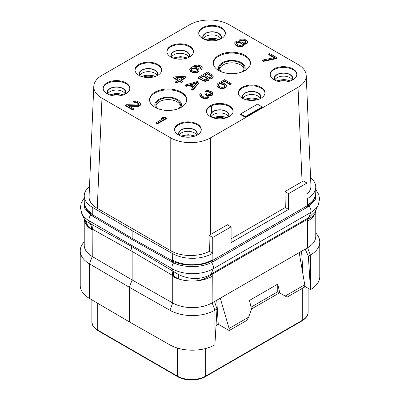 <?xml version="1.0" encoding="UTF-8"?>
<svg xmlns="http://www.w3.org/2000/svg" width="400" height="400" viewBox="0 0 400 400"><rect width="100%" height="100%" fill="white"/><g stroke="black" fill="none" stroke-linecap="round" stroke-linejoin="round"><path stroke-width="0.6" d="M220.695 38.61A9 5.195 180 0 0 218.425 36.405A9 5.195 0 0 0 203.435 38.61M220.375 39.13A9 5.195 180 0 0 221.06 37.14A9 5.195 180 0 0 218.425 33.47A9 5.195 0 0 0 208.62 32.34A9 5.195 0 0 0 203.065 37.14A9 5.195 0 0 0 203.755 39.13M220.895 38.88A9.33 5.385 180 0 0 218.665 33.33A9.33 5.385 0 0 0 207.135 32.57A9.33 5.385 0 0 0 203.23 38.88M225.38 33.495A13.33 7.695 180 0 0 221.49 28.435A13.33 7.695 0 0 0 207.27 26.695A13.33 7.695 0 0 0 198.75 33.495M202.64 38.555A13.33 7.695 0 0 0 217.165 40.225A13.33 7.695 0 0 0 225.395 33.115A13.33 7.695 0 0 0 221.49 27.67A13.33 7.695 0 0 0 206.965 26.005A13.33 7.695 0 0 0 198.735 33.115A13.33 7.695 0 0 0 202.64 38.555M298.025 64.46L229.22 24.735A27.99 16.16 0 0 0 189.63 24.735L101.975 75.34A27.99 16.16 0 0 0 93.785 86.37A27.99 16.16 0 0 0 101.975 98.195L170.78 137.92A27.99 16.16 0 0 0 210.37 137.92L298.025 87.315A27.99 16.16 0 0 0 306.215 75.49A27.99 16.16 0 0 0 298.025 64.46M292.935 68.92A13.33 7.695 0 0 0 278.41 67.25A13.33 7.695 0 0 0 270.18 74.36A13.33 7.695 0 0 0 274.085 79.805A13.33 7.695 0 0 0 288.61 81.47A13.33 7.695 0 0 0 296.84 74.36A13.33 7.695 0 0 0 292.935 68.92M261.075 87.315A13.33 7.695 0 0 0 246.55 85.645A13.33 7.695 0 0 0 238.32 92.755A13.33 7.695 0 0 0 242.225 98.195A13.33 7.695 0 0 0 256.755 99.865A13.33 7.695 0 0 0 264.98 92.755A13.33 7.695 0 0 0 261.075 87.315M229.22 105.705A13.33 7.695 0 0 0 214.695 104.04A13.33 7.695 0 0 0 206.465 111.15A13.33 7.695 0 0 0 210.37 116.59A13.33 7.695 0 0 0 224.895 118.26A13.33 7.695 0 0 0 233.125 111.15A13.33 7.695 0 0 0 229.22 105.705M197.36 124.1A13.33 7.695 0 0 0 182.835 122.43A13.33 7.695 0 0 0 174.605 129.54A13.33 7.695 0 0 0 178.51 134.985A13.33 7.695 0 0 0 193.035 136.65A13.33 7.695 0 0 0 201.265 129.54A13.33 7.695 0 0 0 197.36 124.1M189.63 46.065A13.33 7.695 0 0 0 175.105 44.395A13.33 7.695 0 0 0 166.875 51.505A13.33 7.695 0 0 0 170.78 56.95A13.33 7.695 0 0 0 185.305 58.615A13.33 7.695 0 0 0 193.535 51.505A13.33 7.695 0 0 0 189.63 46.065M157.775 64.46A13.33 7.695 0 0 0 143.245 62.79A13.33 7.695 0 0 0 135.02 69.9A13.33 7.695 0 0 0 138.925 75.34A13.33 7.695 0 0 0 153.45 77.01A13.33 7.695 0 0 0 161.68 69.9A13.33 7.695 0 0 0 157.775 64.46M125.915 82.85A13.33 7.695 0 0 0 111.39 81.185A13.33 7.695 0 0 0 103.16 88.295A13.33 7.695 0 0 0 107.065 93.735A13.33 7.695 0 0 0 121.59 95.405A13.33 7.695 0 0 0 129.82 88.295A13.33 7.695 0 0 0 125.915 82.85M218.71 70.525A18.595 10.735 180 0 1 213.265 62.935A18.595 10.735 180 0 1 224.74 53.015A18.595 10.735 180 0 1 245.005 55.345A18.595 10.735 180 0 1 250.455 62.935A18.595 10.735 180 0 1 238.975 72.855A18.595 10.735 180 0 1 218.71 70.525M181.29 92.13A18.595 10.735 0 0 0 161.025 89.805A18.595 10.735 0 0 0 149.545 99.72A18.595 10.735 0 0 0 154.995 107.31A18.595 10.735 0 0 0 175.26 109.64A18.595 10.735 0 0 0 186.735 99.72A18.595 10.735 0 0 0 181.29 92.13M194.655 67.13L196.34 66.525L198.325 66.515L200.295 67.42L200.775 68.16M200.66 68.475L200.66 69.02L201.645 69.585L202.26 67.78L201.88 66.865L200.315 65.73L197.55 65.06L194.76 65.535L190.55 67.965L189.725 69.575L190.89 71.17L193.055 72.19L194.635 72.405L197.425 71.93L199.035 70.55L198.67 68.945L197.885 68.265L195.725 67.245L193.74 67.03L194.145 66.795L196.34 65.98L199.115 66.195L200.295 66.875L200.87 67.9L200.66 68.475L201.645 69.04L202.26 67.78M189.725 69.575L190.105 71.03L190.89 71.715L193.055 72.73L194.635 72.95L197.425 72.475L198.425 71.895L199.035 71.09L199.05 69.86M209.205 78.835L211 78.785L212.6 78.09L213.22 76.825L213.035 75.48L207.54 72.075L198.115 77.52L202.83 80.24L205.395 80.795L206.79 80.675L208.59 79.86L208.995 79.4L209.015 78.255L211.8 78.01L213.005 77.085L213.22 76.28M198.115 77.52L198.115 78.065L204.01 81.235L207.585 80.985L208.995 79.945L209.205 78.595M222.035 82.8L224.485 81.385L230.18 84.675L231.185 84.095L231.185 83.55L224.505 79.695L219.29 82.705L219.29 83.25L220.665 84.045L223.04 84.485L224.895 86.025M218.37 85.47L218.665 84.43L217.485 83.75L216.865 85.24L217.245 86.155L220.385 87.97L223.36 88.065L225.56 87.25L226.38 85.64L226 84.725L224.045 83.365L221.275 82.695L224.485 80.84L230.18 84.13L231.185 83.55M216.865 85.24L217.245 86.7L218.025 87.38L220.385 88.515L221.97 88.735L225.56 87.795L226.17 86.99L226.38 85.64M181.155 80.51L186.095 77.655L186.095 77.11L184.92 76.43L174.79 76.835L173.59 77.53L173.59 78.075L177.83 80.525M173.59 77.53L178.3 80.25L175.495 81.87L175.495 82.415L176.67 83.095L179.48 81.475L181.445 82.61L182.645 81.915L182.645 81.37L180.685 80.235L186.095 77.11M191.595 88.99L191.595 89.535L192.775 90.215L199.055 82.96L199.055 82.415L197.485 81.51L184.92 85.135L186.095 85.815L189.29 84.88L193.215 87.15L191.595 88.99L192.775 89.67L199.055 82.415M184.92 85.135L184.92 85.68L186.095 86.36L189.29 85.425L192.9 87.51M199.705 94.695L200.28 96.495L202.435 97.97L205.6 98.64L207.39 98.285L208.8 97.245L209.005 96.67L208.425 95.33L210.81 95.315L212.815 94.155L212.445 92.555L211.27 91.645L208.115 90.52L205.53 90.88L206.515 91.445L208.495 91.43L209.68 91.885L211.245 93.02L211.435 93.59L211.225 94.165L209.63 94.635L206.47 93.735L205.67 94.2L207.43 95.45L207.62 96.02L206.41 97.175L205.015 97.295L203.24 96.735L201.28 95.37L201.305 94.225L200.32 93.66L199.705 94.695L200.865 96.52L202.435 97.425L204.605 97.985L207.39 97.74L208.8 96.7L209.005 96.125M208.845 95.905L210.81 95.86L212.205 95.275L212.815 94.7L212.83 93.24M205.53 90.88L205.53 91.42L206.515 91.99L208.495 91.975L209.68 92.43L211.34 93.85M205.67 94.2L205.67 94.745L207.505 96.215M201.12 95.08L201.305 94.225M129.11 106.175L137.435 106.43L139.425 105.96L140.435 105.155L140.45 103.69L139.09 102.21L136.725 101.08L133.955 100.865L132.955 101.215L132.955 101.76L133.935 102.33L135.92 102.315L137.105 102.765L138.765 104.19M138.67 103.905L138.65 104.505L137.055 104.975L126.54 104.695L125.54 105.27L125.54 105.815L132.61 109.895L133.61 109.32L133.61 108.775L128.11 105.6L138.43 105.765L140.435 104.61L140.45 103.69M155.935 122.82L155.935 123.365L157.115 124.045L166.54 118.605L166.54 118.06L165.36 117.38L162.78 117.51L161.175 118.435L163.755 118.305L155.935 122.82L157.115 123.5L166.54 118.06M161.175 118.435L161.175 118.98L162.725 118.9M240.53 113.98L240.53 114.525L245.24 117.245L262.21 107.45L262.21 106.905L257.495 104.185L240.53 113.98L245.24 116.7L262.21 106.905M234.775 43.34L235.155 44.8L237.115 46.16L239.88 46.83L242.465 46.47L243.675 45.32L243.3 43.63L246.28 43.5L247.49 42.345L247.125 40.745L244.375 39.155L241.6 38.945L240.205 39.295L239.195 40.335L239.375 41.365L237.395 41.145L235.995 41.5L234.785 42.65L235.155 44.255L238.295 46.065L241.07 46.28L243.065 45.58L243.675 44.775M243.55 44.22L245.085 44.28L246.88 43.695L247.49 42.89L247.505 41.66M262.285 60.15L262.285 60.695L263.465 61.375L275.815 58.78L276.82 58.2L276.82 57.655L269.75 53.575L268.745 54.155L274.635 57.555L262.285 60.15L263.465 60.83L275.815 58.235L276.82 57.655M268.745 54.155L268.745 54.7L273.945 57.7M93.785 86.37L89.07 196.515A27.99 16.16 0 0 0 97.26 208.34L170.78 250.785A27.99 16.16 0 0 0 209.405 251.315L212.725 253.235L212.13 253.575L212.135 259.995A27.99 16.16 180 0 1 172.7 260.085M89.5 186.455A27.99 16.16 0 0 0 84.23 195.895A27.99 16.16 0 0 0 92.255 207.22L132.135 230.65L172.72 253.675A27.99 16.16 0 0 0 212.13 253.575M298.025 87.315L302.065 181.675L303.3 180.91L306.98 183.035L306.98 198.815L307.57 198.475A27.99 16.16 0 0 0 315.77 187.05A27.99 16.16 0 0 0 310.59 177.68M306.98 194.315A27.99 16.16 0 0 0 310.93 185.63L306.215 75.49M210.37 137.92L210.37 234.615L209.045 235.33L209.405 251.315M170.78 250.785L170.78 137.92M97.26 208.34L101.975 98.195M210.37 234.615L227.47 224.745L231.105 226.84L212.725 237.455L212.725 253.235M302.065 181.675L284.965 191.55L285.3 207.525L288.6 209.43L231.105 242.625L231.105 226.84M231.105 238.815L285.3 207.525M306.98 183.035L288.6 193.645L288.6 209.43M288.6 193.645L284.965 191.55M315.605 195.22L313.435 200.38L308.54 205.005L211.095 261.265C201.05 266.325 184.135 266.43 173.945 261.69L132.14 238.38L131.805 239.395L90.66 214.98L84.42 207.89L84.23 200.14M315.77 187.05L315.77 193.47A27.99 16.16 180 0 1 307.57 204.9L307.57 198.475M132.135 230.65L132.14 238.38L91.135 213.885L86.425 209.155L84.375 203.95M91.98 215.83A1.335 0.77 -59.3 0 0 92.39 214.715L92.15 213.58A27.99 16.16 180 0 1 84.23 202.315L84.23 195.895M212.135 259.995L212.265 260.65A1.335 0.77 -120 0 0 212.735 261.865L211.52 262.515C201.33 267.845 183.925 267.93 173.605 262.865L131.805 239.395M315.77 191.44L315.525 199.185L309.07 206.195L212.735 261.865M92.15 229.905L92.255 256.525A27.99 16.16 0 0 1 84.23 245.195L84.23 218.8A27.99 16.16 180 0 0 92.15 229.905A28.185 16.275 180 0 1 87.405 226.06L91.67 228.765A19.445 14.1 124.5 0 0 90.34 223.655L86.185 221.155L84.145 218.6L81.725 213.35A29.005 16.745 180 0 0 89.24 220.88A5.33 3.08 -60 0 1 90.66 214.98A1.335 0.785 -53.7 0 0 91.135 213.885M90.345 223.655L131.285 246.3L178.26 274.365C184.285 277.395 190.625 278.76 197.27 278.46C202.53 278.125 207.18 276.615 211.215 273.93L308.77 217.605L315.325 211.31L318.275 204.915A29.005 16.745 180 0 1 310.76 212.445L213.205 268.77A29.005 16.745 180 0 1 172.185 268.77A5.33 3.08 -60 0 1 173.605 262.865A1.335 0.75 -66.1 0 0 173.945 261.69M91.67 228.765L132.135 251.395L172.585 275.455A19.995 11.16 120.7 0 0 171.855 270.435M84.23 241.75L83.02 243.31A31.99 18.47 0 0 0 80.23 250.855A31.99 18.47 0 0 0 89.405 263.8L129.31 287.245L132.14 279.955L132.135 251.395L131.285 246.3M173.34 275.97L178.255 278.835A28.18 16.27 180 0 1 172.72 276.42L172.585 275.455L173.34 275.97A19.91 8.895 120.6 0 0 173.145 271.255L172.185 268.77L89.24 220.88L90.3 223.63M129.31 321.855L129.31 287.245L169.915 310.28L172.72 302.98A27.99 16.16 0 0 0 212.13 302.88L214.505 301.51L216.99 308.995L214.895 344.82A31.99 18.47 180 0 1 169.915 344.895L129.31 321.855L89.405 298.415L89.405 263.8L92.255 256.525L132.135 279.955L172.72 302.98L172.72 276.425A27.99 16.16 180 0 0 212.13 276.325A28.18 16.27 180 0 1 197.2 280.765C202.385 279.81 207.05 277.85 211.195 274.88L308.45 218.73C312.09 217.205 314.365 215.16 315.27 212.6A8.99 6.82 45.1 0 1 315.49 210.955M178.26 274.365A18.53 4.695 106.3 0 1 178.255 278.835C184.055 280.755 190.37 281.4 197.2 280.765A8.99 3.065 70.3 0 1 197.27 278.46M308.37 256.24L310.4 255.065A31.99 18.47 0 0 0 319.77 242.005L319.77 276.62A31.99 18.47 180 0 1 310.465 289.64L308.37 256.24L305.2 249.15L214.505 301.51M305.2 249.15L307.57 247.78A27.99 16.16 0 0 0 315.77 236.35L315.77 210.345M315.66 210.585L315.27 212.6A28.18 16.27 180 0 1 307.57 221.22L307.57 247.78L310.4 255.065L310.4 288.575M315.75 210.385A27.99 16.16 180 0 1 307.57 221.22L307.435 219.24A4 2.31 60 0 1 307.605 218.22M84.31 219.055L87.405 226.06A17.16 14.06 150.9 0 0 86.185 221.155M169.915 344.895L169.915 310.28A31.99 18.47 0 0 0 214.96 310.17L216.99 308.995M301.585 251.235L303.075 275M310.465 289.64L304.665 286.295M89.405 298.415A31.99 18.47 180 0 1 80.23 285.465L80.23 250.855M216.755 300.21L218.26 324.235A8 4.62 120 0 0 215.99 326.1M285.205 296.065L287.09 297.15L304.625 287.03L304.755 284.775L285.205 296.065L279.79 292.935L277.76 284.095L249.485 300.42L251.515 309.26L248.635 317.175L246.75 320.44L229.22 330.565L229.085 328.465L220.275 298.18M229.22 330.565L218.26 324.235M248.635 317.175L229.085 328.465M304.755 284.775L299.22 252.6M251.035 307.165L277.76 291.735L279.55 292.8L251.46 309.015M277.745 291.755L279.79 292.935M277.76 284.095L277.76 291.735M319.77 242.005A31.99 18.47 0 0 0 316.98 234.465L315.77 232.9M212.725 237.455L209.045 235.33M296.825 74.745A13.33 7.695 180 0 0 292.935 69.685A13.33 7.695 0 0 0 278.715 67.945A13.33 7.695 0 0 0 270.195 74.745M274.68 80.125A9.33 5.385 0 0 1 278.58 73.815A9.33 5.385 0 0 1 290.11 74.58A9.33 5.385 180 0 1 292.345 80.125M275.2 80.38A9 5.195 0 0 1 274.51 78.39A9 5.195 0 0 1 280.065 73.59A9 5.195 0 0 1 289.87 74.715A9 5.195 180 0 1 292.51 78.39A9 5.195 180 0 1 291.82 80.38M274.88 79.86A9 5.195 0 0 1 289.87 77.655A9 5.195 180 0 1 292.14 79.86M264.965 93.135A13.33 7.695 180 0 0 261.075 88.075A13.33 7.695 0 0 0 246.855 86.335A13.33 7.695 0 0 0 238.34 93.135M242.82 98.52A9.33 5.385 0 0 1 246.72 92.21A9.33 5.385 0 0 1 258.25 92.975A9.33 5.385 180 0 1 260.485 98.52M243.34 98.77A9 5.195 0 0 1 242.655 96.785A9 5.195 0 0 1 248.21 91.985A9 5.195 0 0 1 258.015 93.11A9 5.195 180 0 1 260.65 96.785A9 5.195 180 0 1 259.965 98.77M243.02 98.25A9 5.195 0 0 1 258.015 96.05A9 5.195 180 0 1 260.28 98.25M233.105 111.53A13.33 7.695 180 0 0 229.22 106.47A13.33 7.695 0 0 0 215 104.73A13.33 7.695 0 0 0 206.48 111.53M210.96 116.915A9.33 5.385 0 0 1 214.86 110.605A9.33 5.385 0 0 1 226.39 111.365A9.33 5.385 180 0 1 228.625 116.915M211.48 117.165A9 5.195 0 0 1 210.795 115.175A9 5.195 0 0 1 216.35 110.375A9 5.195 0 0 1 226.155 111.505A9 5.195 180 0 1 228.79 115.175A9 5.195 180 0 1 228.105 117.165M211.165 116.645A9 5.195 0 0 1 226.155 114.44A9 5.195 180 0 1 228.425 116.645M201.25 129.925A13.33 7.695 180 0 0 197.36 124.86A13.33 7.695 0 0 0 183.14 123.125A13.33 7.695 0 0 0 174.62 129.925M179.105 135.305A9.33 5.385 0 0 1 183.005 128.995A9.33 5.385 0 0 1 194.535 129.76A9.33 5.385 180 0 1 196.77 135.305M179.625 135.56A9 5.195 0 0 1 178.94 133.57A9 5.195 0 0 1 184.49 128.77A9 5.195 0 0 1 194.3 129.895A9 5.195 180 0 1 196.935 133.57A9 5.195 180 0 1 196.245 135.56M179.305 135.04A9 5.195 0 0 1 194.3 132.835A9 5.195 180 0 1 196.565 135.04M193.52 51.89A13.33 7.695 180 0 0 189.63 46.825A13.33 7.695 0 0 0 175.41 45.09A13.33 7.695 0 0 0 166.895 51.89M171.375 57.27A9.33 5.385 0 0 1 175.275 50.96A9.33 5.385 0 0 1 186.805 51.725A9.33 5.385 180 0 1 189.04 57.27M171.895 57.525A9 5.195 0 0 1 171.21 55.535A9 5.195 0 0 1 176.765 50.735A9 5.195 0 0 1 186.57 51.86A9 5.195 180 0 1 189.205 55.535A9 5.195 180 0 1 188.52 57.525M171.575 57.005A9 5.195 0 0 1 186.57 54.8A9 5.195 180 0 1 188.835 57.005M161.66 70.28A13.33 7.695 180 0 0 157.775 65.22A13.33 7.695 0 0 0 143.555 63.48A13.33 7.695 0 0 0 135.035 70.28M139.515 75.665A9.33 5.385 0 0 1 143.415 69.355A9.33 5.385 0 0 1 154.945 70.12A9.33 5.385 180 0 1 157.18 75.665M140.035 75.915A9 5.195 0 0 1 139.35 73.925A9 5.195 0 0 1 144.905 69.13A9 5.195 0 0 1 154.71 70.255A9 5.195 180 0 1 157.345 73.925A9 5.195 180 0 1 156.66 75.915M139.72 75.395A9 5.195 0 0 1 154.71 73.195A9 5.195 180 0 1 156.98 75.395M129.805 88.675A13.33 7.695 180 0 0 125.915 83.615A13.33 7.695 0 0 0 111.695 81.875A13.33 7.695 0 0 0 103.175 88.675M107.655 94.055A9.33 5.385 0 0 1 111.56 87.745A9.33 5.385 0 0 1 123.09 88.51A9.33 5.385 180 0 1 125.32 94.055M108.18 94.31A9 5.195 0 0 1 107.49 92.32A9 5.195 0 0 1 113.045 87.52A9 5.195 0 0 1 122.85 88.645A9 5.195 180 0 1 125.49 92.32A9 5.195 180 0 1 124.8 94.31M107.86 93.79A9 5.195 0 0 1 122.85 91.585A9 5.195 180 0 1 125.12 93.79M213.28 63.37A18.595 10.735 180 0 1 225.09 53.805A18.595 10.735 180 0 1 245.005 56.215A18.595 10.735 0 0 1 250.44 63.37M244.25 70.94A13.33 7.695 0 0 0 241.285 62.665A13.33 7.695 180 0 0 224.54 61.675A13.33 7.695 180 0 0 219.465 70.94M242.3 71.82A12.265 7.08 0 0 0 244.12 68.105A12.265 7.08 0 0 0 240.53 63.1A12.265 7.08 180 0 0 227.165 61.565A12.265 7.08 180 0 0 219.595 68.105A12.265 7.08 180 0 0 221.415 71.82M244.02 69.005A12.265 7.08 0 0 0 240.53 64.895A12.265 7.08 180 0 0 227.895 63.2A12.265 7.08 180 0 0 219.695 69.005M186.72 100.155A18.595 10.735 180 0 0 181.29 93A18.595 10.735 0 0 0 161.375 90.59A18.595 10.735 0 0 0 149.56 100.155M155.75 107.725A13.33 7.695 0 0 1 160.825 98.46A13.33 7.695 0 0 1 177.565 99.45A13.33 7.695 180 0 1 180.535 107.725M157.7 108.605A12.265 7.08 0 0 1 155.88 104.89A12.265 7.08 0 0 1 163.45 98.35A12.265 7.08 0 0 1 176.815 99.885A12.265 7.08 180 0 1 180.405 104.89A12.265 7.08 180 0 1 178.585 108.605M155.98 105.79A12.265 7.08 0 0 1 164.18 99.985A12.265 7.08 0 0 1 176.815 101.68A12.265 7.08 180 0 1 180.305 105.79M194.145 67.07L194.145 66.795M199.035 71.09L199.035 70.55M198.425 71.895L198.425 71.355M197.425 72.475L197.425 71.93M196.03 72.83L196.03 72.285M194.635 72.95L194.635 72.405M193.055 72.73L193.055 72.19M191.87 72.28L191.87 71.735M190.89 71.715L190.89 71.17M190.105 71.03L190.105 70.485M202.05 69.125L202.05 68.58M201.645 69.585L201.645 69.04M200.68 67.875L200.68 67.33M200.295 67.42L200.295 66.875M199.115 66.74L199.115 66.195M198.325 66.515L198.325 65.97M197.335 66.405L197.335 65.86M196.34 66.525L196.34 65.98M195.545 66.76L195.545 66.215M197.65 70.44L195.845 71.485L193.86 71.495L191.695 70.48L191.12 69.45L192.335 68.07L194.915 67.94L197.08 68.955L197.65 70.44M191.21 69.735L192.335 68.61L194.915 68.48L197.08 69.5L197.635 70.46M191.325 69.42L191.325 68.875M191.735 68.96L191.735 68.415M192.335 68.61L192.335 68.07M193.13 68.38L193.13 67.835M193.925 68.375L193.925 67.83M194.915 68.48L194.915 67.94M195.705 68.705L195.705 68.16M197.08 69.5L197.08 68.955M197.47 69.955L197.47 69.41M208.995 79.945L208.995 79.4M208.59 80.405L208.59 79.86M207.585 80.985L207.585 80.44M206.79 81.22L206.79 80.675M205.395 81.34L205.395 80.795M204.01 81.235L204.01 80.69M202.83 80.785L202.83 80.24M213.005 77.63L213.005 77.085M212.6 78.09L212.6 77.545M211.8 78.555L211.8 78.01M211 78.785L211 78.24M209.61 78.91L209.61 78.365M207.515 73.45L211.245 75.605L211.635 76.06L211.22 76.98L210.02 77.445L208.44 77.225L204.71 75.075L207.515 73.45L207.515 73.995L211.245 76.15L211.245 75.605M207.21 79.295L205.015 79.885L200.495 77.505L203.505 75.765L207.235 77.92L207.625 78.375L207.21 79.295M211.245 76.15L211.595 76.555M205.18 75.345L207.515 73.995M200.97 77.775L203.505 76.31L207.585 78.875M203.505 76.31L203.505 75.765M207.235 78.465L207.235 77.92M220.665 84.045L220.665 83.5L222.055 83.605L224.805 85.195L224.78 86.34L223.18 87.265L221.195 87.275L219.03 86.26L218.255 85.12L218.665 84.43M222.055 84.15L222.055 83.605M219.29 82.705L220.665 83.5M230.18 84.675L230.18 84.13M224.485 81.385L224.485 80.84M226.17 86.99L226.17 86.445M225.56 87.795L225.56 87.25M224.755 88.255L224.755 87.715M223.36 88.61L223.36 88.065M221.97 88.735L221.97 88.19M220.385 88.515L220.385 87.97M219.205 88.06L219.205 87.52M218.025 87.38L218.025 86.84M217.245 86.7L217.245 86.155M224.805 85.735L224.805 85.195M224.22 85.17L224.22 84.625M223.04 84.485L223.04 83.945M181.445 82.61L181.445 82.065L182.645 81.37M179.48 81.475L179.48 80.93L181.445 82.065M176.67 83.095L176.67 82.55L179.48 80.93M175.495 81.87L176.67 82.55M176.165 77.63L183.315 77.355L179.505 79.555L176.165 77.63M177.05 78.14L182.305 77.94M192.775 90.215L192.775 89.67M189.29 85.425L189.29 84.88M186.095 86.36L186.095 85.815M197.47 82.425L193.82 86.57L190.29 84.53L197.47 82.425M190.915 84.895L196.825 83.16M204.605 98.53L204.605 97.985M205.6 98.64L205.6 98.095M203.42 98.31L203.42 97.765M202.435 97.97L202.435 97.425M200.865 97.065L200.865 96.52M200.28 96.495L200.28 95.95M199.895 95.81L199.895 95.265M201.1 95.045L201.1 94.57M207.43 95.995L207.43 95.45M206.455 95.195L206.455 94.655M211.245 93.565L211.245 93.02M210.465 92.88L210.465 92.335M209.68 92.43L209.68 91.885M208.495 91.975L208.495 91.43M207.505 91.87L207.505 91.325M206.515 91.99L206.515 91.445M212.815 94.7L212.815 94.155M212.205 95.275L212.205 94.73M211.805 95.51L211.805 94.965M210.81 95.86L210.81 95.315M209.815 95.98L209.815 95.435M208.8 97.245L208.8 96.7M208.19 97.82L208.19 97.275M207.39 98.285L207.39 97.74M206.59 98.52L206.59 97.975M137.105 102.765L137.105 102.225L138.67 103.36M137.89 103.22L137.89 102.675M135.92 102.315L135.92 101.77L137.105 102.225M134.93 102.205L134.93 101.665L135.92 101.77M133.935 102.33L133.935 101.785L134.93 101.665M132.955 101.215L133.935 101.785M140.435 105.155L140.435 104.61M139.825 105.73L139.825 105.185M139.425 105.96L139.425 105.415M138.43 106.31L138.43 105.765M137.435 106.43L137.435 105.885M132.61 109.895L132.61 109.355L133.61 108.775M125.54 105.27L132.61 109.355M157.115 124.045L157.115 123.5M245.24 117.245L245.24 116.7M239.18 41.33L239.18 41.02M247.49 42.89L247.49 42.345M246.88 43.695L246.88 43.15M246.28 44.045L246.28 43.5M245.085 44.28L245.085 43.735M243.895 44.285L243.895 43.74M243.065 46.125L243.065 45.58M242.465 46.47L242.465 45.925M241.07 46.825L241.07 46.28M239.88 46.83L239.88 46.285M238.295 46.61L238.295 46.065M237.115 46.16L237.115 45.615M235.935 45.48L235.935 44.935M235.155 44.8L235.155 44.255M237.135 44.47L236.165 43.215L236.38 42.415L238.37 41.945L240.545 42.5L242.3 44.21L242.085 45.015L240.09 45.485L237.135 44.47M245.34 40.64L246.11 42.01L245.5 42.815L243.115 42.83L241.345 42.04L240.575 40.67L241.185 39.865L243.57 39.85L245.34 40.64L245.34 41.185L245.925 41.755L245.925 41.21M236.265 43.39L236.98 42.61L239.555 42.71L241.33 43.5L242.2 44.58M236.38 42.955L236.38 42.415M236.98 42.61L236.98 42.065M238.37 42.485L238.37 41.945M239.555 42.71L239.555 42.165M240.545 43.045L240.545 42.5M241.33 43.5L241.33 42.955M241.915 44.07L241.915 43.525M245.925 41.755L246.03 42.22M240.655 41.005L241.185 40.41L242.18 40.285L243.57 40.395L245.34 41.185M240.785 40.64L240.785 40.095M241.185 40.41L241.185 39.865M242.18 40.285L242.18 39.745M243.57 40.395L243.57 39.85M244.555 40.73L244.555 40.185M275.815 58.78L275.815 58.235M263.465 61.375L263.465 60.83M288.545 81.49A9.33 5.385 0 0 0 278.475 81.49M256.69 99.88A9.33 5.385 0 0 0 246.615 99.88M224.83 118.275A9.33 5.385 0 0 0 214.76 118.275M192.97 136.665A9.33 5.385 0 0 0 182.9 136.665M217.1 40.24A9.33 5.385 0 0 0 207.03 40.24M185.24 58.63A9.33 5.385 0 0 0 175.17 58.63M153.385 77.025A9.33 5.385 0 0 0 143.31 77.025M121.525 95.42A9.33 5.385 0 0 0 111.455 95.42M308.125 288.29L308.125 312.17A19.995 11.545 180 0 1 302.265 320.335L205.655 376.11A19.995 11.545 180 0 1 177.38 376.11L97.735 330.13A19.995 11.545 180 0 1 91.875 321.965L91.875 299.865M308.125 312.17C308.145 313.75 307.85 317.19 302.02 320.885A1.2 0.695 -120 0 0 302.265 320.335L302.265 288.39M302.02 320.885L205.405 376.66A1.2 0.695 -120 0 0 205.655 376.11L205.655 348.515M205.405 376.66C198.26 381.07 184.775 381.07 177.625 376.66A1.2 0.695 -60 0 1 177.38 376.11L177.38 348.05M177.625 376.66L97.98 330.68A1.2 0.695 -60 0 1 97.735 330.13L97.735 303.305M307.91 206.915A1.335 0.77 -120 0 1 307.435 205.7L307.57 204.9M92.255 207.22L92.255 213.645M172.72 253.675L172.585 261.01A1.335 0.77 -60.7 0 1 172.195 262.14M211.095 261.265A1.335 0.75 -115.6 0 0 211.52 262.515A5.33 3.08 -120 0 1 213.205 268.77L211.215 273.93A4.05 1.99 52 0 0 211.195 274.88M308.54 205.005A1.335 0.785 -124.5 0 0 309.07 206.195A5.33 3.08 -120 0 1 310.76 212.445L308.77 217.605A4.05 2.63 69.2 0 0 308.45 218.73M89.24 197.2A5.33 3.08 60 0 1 89.075 196.405M214.96 343.675L214.96 310.17L212.13 302.88L212.265 274.185A4 2.31 60 0 1 212.435 273.165M92.255 229.97L92.39 229.125A19.73 12.58 125 0 0 91.575 224.4M290.18 81.025A10.93 6.31 0 0 0 276.84 81.025M258.325 99.42A10.93 6.31 0 0 0 244.98 99.42M226.465 117.81A10.93 6.31 0 0 0 213.12 117.81M194.61 136.205A10.93 6.31 0 0 0 181.265 136.205M218.735 39.775A10.93 6.31 0 0 0 205.39 39.775M186.88 58.17A10.93 6.31 0 0 0 173.535 58.17M155.02 76.56A10.93 6.31 0 0 0 141.675 76.56M123.16 94.955A10.93 6.31 0 0 0 109.82 94.955M318.275 204.915L319.575 199.085L318.77 194.525L315.77 189.465M84.23 197.9L81.205 203.04L80.425 207.595L81.725 213.35M97.98 330.68L96.02 329.36L92.615 325.245L91.875 321.965M84.32 219.095L84.145 218.6M211.63 105.825L211.6 112.6M276.465 80.895L283.645 79.515L288.035 80.05L290.555 80.895M244.605 99.29L251.79 97.91L256.18 98.445L258.7 99.29M212.745 117.68L219.93 116.305L224.32 116.835L226.84 117.68M180.89 136.075L188.07 134.695L192.46 135.23L194.98 136.075M205.02 39.645L212.2 38.27L216.59 38.8L219.11 39.645M173.16 58.04L180.345 56.66L184.735 57.195L187.255 58.04M141.3 76.435L148.485 75.055L152.875 75.585L155.395 76.435M109.445 94.825L116.625 93.45L121.015 93.98L123.535 94.825"/></g></svg>
